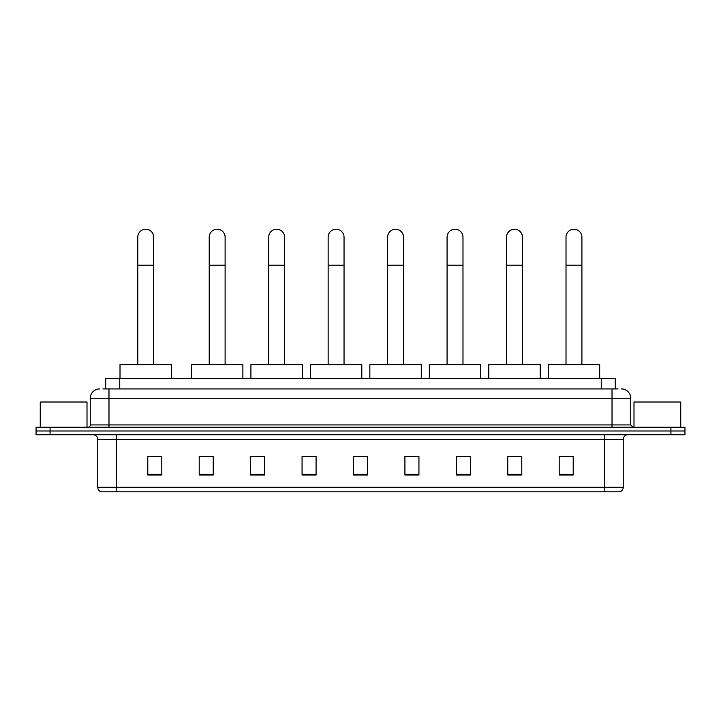 <?xml version="1.0" encoding="UTF-8"?>
<svg xmlns="http://www.w3.org/2000/svg" width="721" height="721" viewBox="0 0 721 721"><rect width="100%" height="100%" fill="white"/><g stroke="black" fill="none" stroke-linecap="round" stroke-linejoin="round"><path stroke-width="1.08" d="M105.717 388.925L105.717 378.642L615.283 378.642L615.283 388.925M103.121 388.925L618.095 388.925M102.905 388.925L108.979 388.925L108.979 398.271L90.278 398.271L90.278 424.921A2.334 2.334 0 0 1 87.944 427.256M99.633 388.925A9.346 9.346 0 0 0 90.278 398.271M621.367 388.925A9.346 9.346 0 0 1 630.722 398.271L630.722 424.921L633.056 427.256M50.073 427.256L36.05 427.256L36.05 430.996L50.073 430.996L36.05 430.996L36.05 434.736L50.073 434.736L50.073 430.996L670.927 430.996L50.073 430.996L50.073 427.256L670.927 427.256L670.927 430.996L684.95 430.996L670.927 430.996L670.927 434.736L50.073 434.736M670.927 434.736L684.95 434.736L684.95 427.256L670.927 427.256M623.241 487.288C623.106 489.532 621.989 491.028 619.871 491.776L604.54 491.776L604.54 487.288L623.241 487.288L623.241 439.413A4.677 4.677 0 0 1 627.91 434.736M604.54 491.776L101.129 491.776A4.677 4.677 0 0 1 97.759 487.288L97.759 439.413C97.488 436.575 95.929 435.015 93.09 434.736M573.213 474.995L573.213 456.294L559.19 456.294L559.19 474.995L573.213 474.995M521.788 474.995L521.788 456.294L507.764 456.294L507.764 474.995L521.788 474.995M470.362 474.995L470.362 456.294L456.339 456.294L456.339 474.995L470.362 474.995M418.937 474.995L418.937 456.294L404.914 456.294L404.914 474.995L418.937 474.995M161.81 474.995L161.81 456.294L147.787 456.294L147.787 474.995L161.81 474.995M213.236 474.995L213.236 456.294L199.212 456.294L199.212 474.995L213.236 474.995M264.661 474.995L264.661 456.294L250.638 456.294L250.638 474.995L264.661 474.995M316.086 474.995L316.086 456.294L302.063 456.294L302.063 474.995L316.086 474.995M367.512 474.995L367.512 456.294L353.488 456.294L353.488 474.995L367.512 474.995M316.086 456.294L302.063 456.384L316.086 456.294M259.803 456.384L264.661 456.384M200.33 456.384L213.236 456.384M404.914 456.384L412.394 456.384M353.488 456.294L367.512 456.384L353.488 456.294M161.81 456.384L147.787 456.384M470.362 456.384L456.339 456.384M521.788 456.384L507.764 456.384M573.213 456.384L559.19 456.384M87.007 427.256L87.007 402.012L40.259 402.012L40.259 427.256M137.783 364.61L137.783 237.173A7.949 7.949 0 0 1 145.723 229.224A7.949 7.949 0 0 1 153.672 237.173A7.949 7.949 0 0 0 145.723 229.224M153.672 364.61L153.672 237.173M171.436 378.642L171.436 364.61L120.01 364.61L120.01 378.642M209.216 364.61L209.216 237.173A7.949 7.949 0 0 1 217.165 229.224A7.949 7.949 0 0 1 225.114 237.173A7.949 7.949 0 0 0 217.165 229.224M225.114 364.61L225.114 237.173M242.878 378.642L242.878 364.61L191.453 364.61L191.453 378.642M268.681 364.61L268.681 237.173A7.949 7.949 0 0 1 276.63 229.224A7.949 7.949 0 0 1 284.579 237.173A7.949 7.949 0 0 0 276.63 229.224M284.579 364.61L284.579 237.173M302.342 378.642L302.342 364.61L250.917 364.61L250.917 378.642M328.145 364.61L328.145 237.173A7.949 7.949 0 0 1 336.094 229.224A7.949 7.949 0 0 1 344.043 237.173A7.949 7.949 0 0 0 336.094 229.224M344.043 364.61L344.043 237.173M361.807 378.642L361.807 364.61L310.381 364.61L310.381 378.642M387.619 364.61L387.619 237.173A7.949 7.949 0 0 1 395.559 229.224A7.949 7.949 0 0 1 403.508 237.173A7.949 7.949 0 0 0 395.559 229.224M403.508 364.61L403.508 237.173M421.28 378.642L421.28 364.61L369.846 364.61L369.846 378.642M447.083 364.61L447.083 237.173A7.949 7.949 0 0 1 455.032 229.224A7.949 7.949 0 0 1 462.981 237.173A7.949 7.949 0 0 0 455.032 229.224M462.981 364.61L462.981 237.173M480.745 378.642L480.745 364.61L429.319 364.61L429.319 378.642M506.548 364.61L506.548 237.173A7.949 7.949 0 0 1 514.497 229.224A7.949 7.949 0 0 1 522.446 237.173A7.949 7.949 0 0 0 514.497 229.224M522.446 364.61L522.446 237.173M540.209 378.642L540.209 364.61L488.784 364.61L488.784 378.642M566.012 364.61L566.012 237.173A7.949 7.949 0 0 1 573.961 229.224A7.949 7.949 0 0 1 581.91 237.173A7.949 7.949 0 0 0 573.961 229.224M581.91 364.61L581.91 237.173M599.674 378.642L599.674 364.61L548.248 364.61L548.248 378.642M680.741 427.256L680.741 402.012L633.993 402.012L633.993 427.256M119.74 388.925L119.74 378.642M601.26 388.925L601.26 378.642M108.979 427.256L108.979 424.921L630.722 424.921M90.278 424.921L108.979 424.921L108.979 398.271L612.021 398.271L612.021 427.256M630.722 398.271L612.021 398.271L612.021 388.925M604.54 434.736L604.54 439.413L97.759 439.413M623.241 439.413L604.54 439.413L604.54 487.288L116.46 487.288L116.46 491.776M97.759 487.288L116.46 487.288L116.46 434.736M367.512 474.346L353.488 474.346M316.086 474.346L302.063 474.346M264.661 474.346L250.638 474.346M213.236 474.346L199.212 474.346M161.81 474.346L147.787 474.346M418.937 474.346L404.914 474.346M470.362 474.346L456.339 474.346M521.788 474.346L507.764 474.346M573.213 474.346L559.19 474.346M137.783 265.22L153.672 265.22M209.216 265.22L225.114 265.22M268.681 265.22L284.579 265.22M328.145 265.22L344.043 265.22M387.619 265.22L403.508 265.22M447.083 265.22L462.981 265.22M506.548 265.22L522.446 265.22M566.012 265.22L581.91 265.22"/></g></svg>

